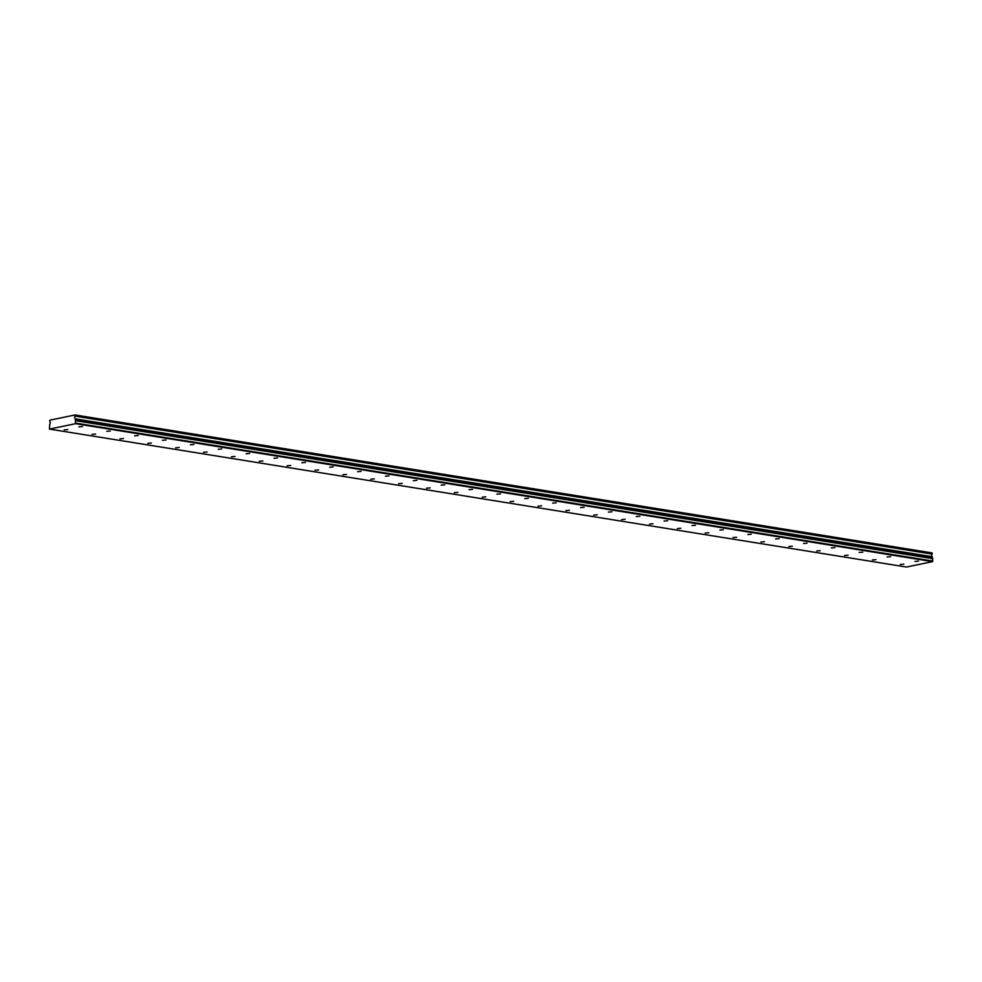 <?xml version="1.0" encoding="UTF-8"?>
<svg xmlns="http://www.w3.org/2000/svg" width="982" height="982" viewBox="0 0 982 982"><rect width="100%" height="100%" fill="white"/><g stroke="black" fill="none" stroke-linecap="round" stroke-linejoin="round"><path stroke-width="1.47" d="M914.954 561.434L918.514 561.115L914.954 561.434M887.09 556.941L890.649 556.634L887.09 556.941M64.198 429.883L67.758 429.576L64.198 429.883M92.062 434.363L95.622 434.056L92.062 434.363M119.939 438.856L123.499 438.549L119.939 438.856M147.803 443.336L151.363 443.029L147.803 443.336M175.68 447.829L179.24 447.51L175.68 447.829M203.544 452.309L207.104 452.002L203.544 452.309M231.408 456.802L234.98 456.483L231.408 456.802M259.285 461.282L262.845 460.975L259.285 461.282M287.149 465.775L290.709 465.456L287.149 465.775M315.026 470.255L318.585 469.948L315.026 470.255M342.89 474.748L346.45 474.429L342.89 474.748M370.766 479.228L374.326 478.921L370.766 479.228M398.631 483.709L402.19 483.402L398.631 483.709M426.495 488.201L430.067 487.894L426.495 488.201M454.371 492.682L457.931 492.375L454.371 492.682M482.236 497.174L485.795 496.855L482.236 497.174M510.112 501.655L513.672 501.348L510.112 501.655M537.976 506.147L541.536 505.828L537.976 506.147M565.853 510.628L569.413 510.321L565.853 510.628M593.717 515.12L597.277 514.801L593.717 515.12M621.581 519.601L625.141 519.294L621.581 519.601M649.458 524.093L653.018 523.774L649.458 524.093M677.322 528.574L680.882 528.267L677.322 528.574M705.199 533.054L708.759 532.747L705.199 533.054M733.063 537.547L736.623 537.24L733.063 537.547M760.927 542.027L764.499 541.72L760.927 542.027M788.804 546.52L792.364 546.201L788.804 546.52M816.668 551L820.228 550.693L816.668 551M859.213 552.461L862.773 552.142L859.213 552.461M831.349 547.968L834.909 547.661L831.349 547.968M803.472 543.488L807.044 543.169L803.472 543.488M775.608 538.995L779.168 538.688L775.608 538.995M747.744 534.515L751.304 534.196L747.744 534.515M719.867 530.022L723.427 529.715L719.867 530.022M692.003 525.542L695.563 525.223L692.003 525.542M664.127 521.049L667.686 520.742L664.127 521.049M636.262 516.569L639.822 516.262L636.262 516.569M608.386 512.088L611.958 511.769L608.386 512.088M580.522 507.596L584.081 507.289L580.522 507.596M552.657 503.115L556.217 502.796L552.657 503.115M524.781 498.623L528.341 498.316L524.781 498.623M496.917 494.142L500.476 493.823L496.917 494.142M469.04 489.65L472.6 489.343L469.04 489.65M441.176 485.169L444.736 484.85L441.176 485.169M190.348 444.797L193.908 444.478L190.348 444.797M162.484 440.304L166.044 439.997L162.484 440.304M134.608 435.824L138.167 435.505L134.608 435.824M106.743 431.331L110.303 431.024L106.743 431.331M844.545 555.493L848.104 555.174L844.545 555.493M872.409 559.973L875.969 559.666L872.409 559.973M900.285 564.466L903.845 564.147L900.285 564.466M78.867 426.851L82.439 426.532L78.867 426.851M218.225 449.277L221.785 448.97L218.225 449.277M246.089 453.77L249.649 453.451L246.089 453.77M273.953 458.25L277.513 457.943L273.953 458.25M301.83 462.743L305.39 462.424L301.83 462.743M329.694 467.223L333.254 466.916L329.694 467.223M357.571 471.704L361.13 471.397L357.571 471.704M385.435 476.196L388.995 475.877L385.435 476.196M413.299 480.677L416.871 480.37L413.299 480.677M75.025 414.969L932.016 552.903L932.213 553.958L75.221 416.012L75.025 414.969L49.886 420.161L49.751 421.401A1.51 1.007 99.1 0 1 49.775 424.003L49.444 429.097L75.602 423.684L932.581 561.63L906.423 567.031L49.444 429.097M75.602 423.684L75.246 418.86L932.176 556.684A1.51 1.007 99.1 0 1 932.163 554.093L932.213 553.958M932.237 556.794L932.581 561.63M75.909 423.156L932.9 561.09M932.176 556.684L75.246 418.86M75.197 418.737A1.51 1.007 99.1 0 1 75.172 416.147L932.163 554.093M75.896 420.738L932.888 558.684M932.2 553.148L75.221 415.202M75.258 419.94L932.237 557.886"/></g></svg>
